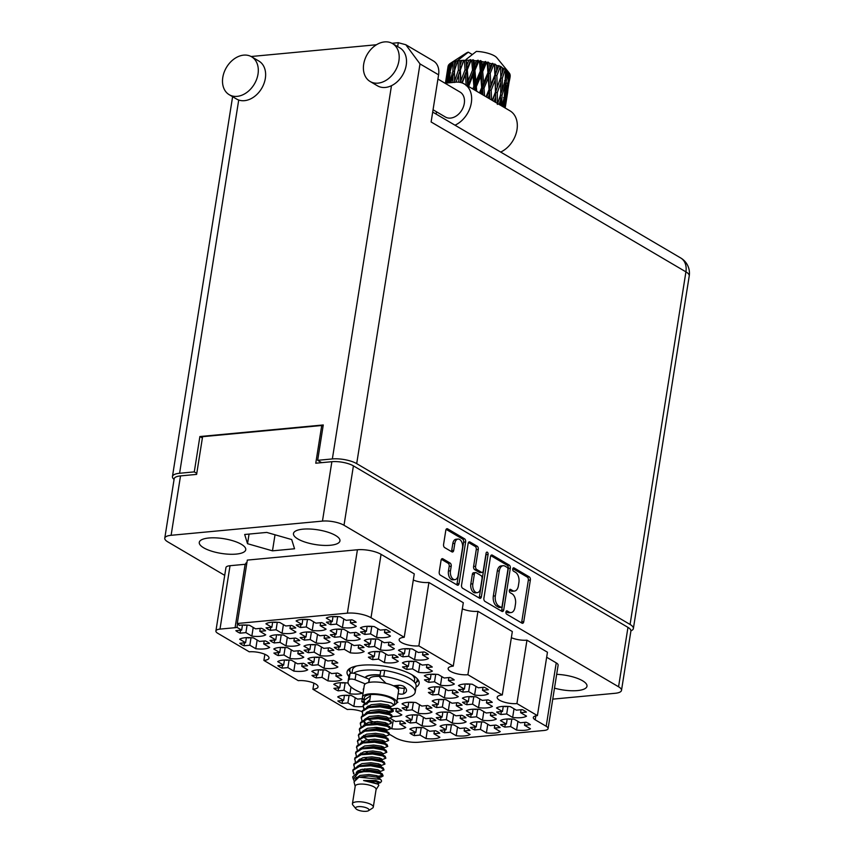 <?xml version="1.0" encoding="UTF-8"?>
<svg xmlns="http://www.w3.org/2000/svg" width="854" height="854" viewBox="0 0 854 854"><rect width="100%" height="100%" fill="white"/><g stroke="black" fill="none" stroke-linecap="round" stroke-linejoin="round"><path stroke-width="1.28" d="M219.99 629.11A10.067 3.192 -171 0 0 215.902 630.978L225.947 567.579A10.067 3.192 9 0 1 230.036 565.711L219.99 629.11L235.085 627.69A10.067 3.192 9 0 0 236.996 627.37L241.661 630.124L235.853 630.668A16.354 5.188 -171 0 0 240.091 633.166L245.909 632.622L251.845 636.113A16.354 5.188 -171 0 0 260.235 636.315A16.354 5.188 -171 0 0 265.733 634.81L259.797 631.319L265.605 630.775A16.354 5.188 -171 0 0 261.356 628.277L255.549 628.822L249.614 625.32A16.354 5.188 -171 0 0 239.152 625.406A10.067 3.192 9 0 0 237.284 623.495L347.375 613.161L357.42 549.762A17.112 5.434 9 0 1 381.055 554.331L414.275 573.877L404.23 637.276A12.586 3.992 -171 0 0 399.128 639.614A12.586 3.992 -171 0 0 405.629 644.29A12.586 3.992 -171 0 0 418.866 645.891L453.26 666.12L463.306 602.721L428.911 582.481L418.866 645.891M244.03 645.773L249.838 645.229L255.773 648.72A16.354 5.188 -171 0 0 264.174 648.923A16.354 5.188 -171 0 0 269.661 647.417L263.726 643.927L269.533 643.382A16.354 5.188 -171 0 0 265.284 640.884L259.477 641.429L253.542 637.927A16.354 5.188 -171 0 0 239.654 639.24L245.589 642.731L239.782 643.275A16.354 5.188 -171 0 0 244.03 645.773L244.49 642.838M338.526 649.883L344.333 649.339L350.279 652.83A16.354 5.188 -171 0 0 358.669 653.032A16.354 5.188 -171 0 0 364.167 651.527L358.221 648.037L364.028 647.492A16.354 5.188 -171 0 0 359.79 644.994L353.983 645.539L348.037 642.037A16.354 5.188 -171 0 0 334.149 643.35L340.095 646.841L334.288 647.385A16.354 5.188 -171 0 0 338.526 649.883L338.995 646.948M300.48 627.498L306.287 626.953L312.222 630.444A16.354 5.188 -171 0 0 320.624 630.647A16.354 5.188 -171 0 0 326.111 629.142L320.175 625.651L325.982 625.107A16.354 5.188 -171 0 0 321.734 622.609L315.927 623.153L309.991 619.662A16.354 5.188 -171 0 0 296.103 620.965L302.038 624.455L296.231 625A16.354 5.188 -171 0 0 300.48 627.498L300.939 624.562M282.076 668.159L287.883 667.614L293.829 671.105A16.354 5.188 -171 0 0 302.22 671.308A16.354 5.188 -171 0 0 307.718 669.803L301.772 666.312L307.579 665.768A16.354 5.188 -171 0 0 303.341 663.27L297.534 663.814L291.588 660.313A16.354 5.188 -171 0 0 277.699 661.615L283.645 665.117L277.838 665.661A16.354 5.188 -171 0 0 282.076 668.159L282.546 665.213M274.219 642.934L280.027 642.389L285.962 645.891A16.354 5.188 -171 0 0 294.363 646.094A16.354 5.188 -171 0 0 299.85 644.589L293.915 641.087L299.722 640.543A16.354 5.188 -171 0 0 295.473 638.045L289.666 638.589L283.731 635.098A16.354 5.188 -171 0 0 269.843 636.401L275.778 639.902L269.971 640.447A16.354 5.188 -171 0 0 274.219 642.934L274.678 639.998M312.265 665.319L318.083 664.775L324.018 668.276A16.354 5.188 -171 0 0 332.409 668.479A16.354 5.188 -171 0 0 337.906 666.974L331.96 663.473L337.778 662.928A16.354 5.188 -171 0 0 333.53 660.43L327.722 660.975L321.777 657.484A16.354 5.188 -171 0 0 307.888 658.786L313.834 662.277L308.027 662.821A16.354 5.188 -171 0 0 312.265 665.319L312.735 662.384M304.408 640.105L310.216 639.561L316.161 643.051A16.354 5.188 -171 0 0 324.552 643.254A16.354 5.188 -171 0 0 330.039 641.749L324.104 638.258L329.911 637.714A16.354 5.188 -171 0 0 325.673 635.216L319.855 635.76L313.92 632.27A16.354 5.188 -171 0 0 300.032 633.572L305.967 637.063L300.16 637.607A16.354 5.188 -171 0 0 304.408 640.105L304.867 637.169M406.771 669.429L412.578 668.885L418.513 672.386A16.354 5.188 -171 0 0 426.915 672.578A16.354 5.188 -171 0 0 432.402 671.073L426.466 667.582L432.273 667.038A16.354 5.188 -171 0 0 428.035 664.54L422.218 665.085L416.282 661.594A16.354 5.188 -171 0 0 402.394 662.896L408.329 666.387L402.522 666.931A16.354 5.188 -171 0 0 406.771 669.429L407.23 666.494M278.148 655.552L283.955 655.007L289.901 658.498A16.354 5.188 -171 0 0 298.292 658.701A16.354 5.188 -171 0 0 303.789 657.196L297.843 653.694L303.65 653.15A16.354 5.188 -171 0 0 299.412 650.663L293.605 651.207L287.659 647.706A16.354 5.188 -171 0 0 273.771 649.008L279.717 652.509L273.899 653.054A16.354 5.188 -171 0 0 278.148 655.552L278.617 652.605M316.204 677.927L322.011 677.382L327.947 680.884A16.354 5.188 -171 0 0 336.348 681.086A16.354 5.188 -171 0 0 341.835 679.581L335.9 676.08L341.707 675.535A16.354 5.188 -171 0 0 337.458 673.037L331.651 673.582L325.716 670.091A16.354 5.188 -171 0 0 311.827 671.393L317.763 674.895L311.956 675.439A16.354 5.188 -171 0 0 316.204 677.927L316.663 674.991M270.291 630.327L276.098 629.782L282.033 633.284A16.354 5.188 -171 0 0 290.435 633.476A16.354 5.188 -171 0 0 295.922 631.981L289.986 628.48L295.794 627.936A16.354 5.188 -171 0 0 291.545 625.438L285.738 625.982L279.802 622.491A16.354 5.188 -171 0 0 265.914 623.794L271.85 627.284L266.042 627.829A16.354 5.188 -171 0 0 270.291 630.327L270.75 627.391M308.337 652.712L314.144 652.168L320.09 655.659A16.354 5.188 -171 0 0 328.48 655.861A16.354 5.188 -171 0 0 333.978 654.356L328.032 650.865L333.839 650.321A16.354 5.188 -171 0 0 329.601 647.823L323.794 648.367L317.848 644.877A16.354 5.188 -171 0 0 303.96 646.179L309.906 649.67L304.099 650.214A16.354 5.188 -171 0 0 308.337 652.712L308.806 649.777M368.714 647.044L374.522 646.499L380.468 650.001A16.354 5.188 -171 0 0 388.858 650.204A16.354 5.188 -171 0 0 394.356 648.698L388.41 645.197L394.228 644.653A16.354 5.188 -171 0 0 389.979 642.155L384.172 642.699L378.226 639.208A16.354 5.188 -171 0 0 364.338 640.511L370.284 644.001L364.477 644.556A16.354 5.188 -171 0 0 368.714 647.044L369.184 644.108M372.654 659.662L378.461 659.107L384.396 662.608A16.354 5.188 -171 0 0 392.787 662.811A16.354 5.188 -171 0 0 398.284 661.306L392.349 657.804L398.156 657.26A16.354 5.188 -171 0 0 393.907 654.762L388.1 655.317L382.165 651.815A16.354 5.188 -171 0 0 368.277 653.118L374.212 656.619L368.405 657.164A16.354 5.188 -171 0 0 372.654 659.662L373.113 656.715M334.597 637.276L340.404 636.732L346.35 640.222A16.354 5.188 -171 0 0 354.741 640.425A16.354 5.188 -171 0 0 360.239 638.92L354.293 635.429L360.1 634.874A16.354 5.188 -171 0 0 355.862 632.387L350.044 632.931L344.109 629.43A16.354 5.188 -171 0 0 330.22 630.732L336.166 634.234L330.349 634.778A16.354 5.188 -171 0 0 334.597 637.276L335.067 634.33M402.842 656.822L408.65 656.278L414.585 659.768A16.354 5.188 -171 0 0 422.986 659.971A16.354 5.188 -171 0 0 428.473 658.466L422.538 654.975L428.345 654.431A16.354 5.188 -171 0 0 424.096 651.933L418.289 652.477L412.354 648.987A16.354 5.188 -171 0 0 398.466 650.289L404.401 653.78L398.594 654.324A16.354 5.188 -171 0 0 402.842 656.822L403.301 653.886M364.786 634.437L370.593 633.892L376.539 637.394A16.354 5.188 -171 0 0 384.93 637.586A16.354 5.188 -171 0 0 390.427 636.081L384.481 632.59L390.289 632.045A16.354 5.188 -171 0 0 386.051 629.547L380.243 630.092L374.298 626.601A16.354 5.188 -171 0 0 360.409 627.904L366.355 631.394L360.548 631.939A16.354 5.188 -171 0 0 364.786 634.437L365.256 631.501M330.669 624.669L336.476 624.114L342.411 627.615A16.354 5.188 -171 0 0 350.813 627.818A16.354 5.188 -171 0 0 356.299 626.313L350.364 622.812L356.171 622.267A16.354 5.188 -171 0 0 351.923 619.769L346.116 620.324L340.18 616.823A16.354 5.188 -171 0 0 326.292 618.125L332.227 621.627L326.42 622.171A16.354 5.188 -171 0 0 330.669 624.669L331.128 621.723M504.821 727.117L510.639 726.573L516.574 730.063A16.354 5.188 -171 0 0 524.964 730.266A16.354 5.188 -171 0 0 530.462 728.761L524.516 725.27L530.334 724.726A16.354 5.188 -171 0 0 526.085 722.228L520.278 722.772L514.332 719.271A16.354 5.188 -171 0 0 500.444 720.584L506.39 724.075L500.583 724.619A16.354 5.188 -171 0 0 504.821 727.117L505.29 724.181M500.892 714.51L506.7 713.965L512.646 717.456A16.354 5.188 -171 0 0 521.036 717.659A16.354 5.188 -171 0 0 526.534 716.154L520.588 712.663L526.395 712.108A16.354 5.188 -171 0 0 522.157 709.621L516.35 710.165L510.404 706.664A16.354 5.188 -171 0 0 496.516 707.966L502.462 711.467L496.654 712.012A16.354 5.188 -171 0 0 500.892 714.51L501.362 711.563M462.847 692.124L468.654 691.58L474.589 695.071A16.354 5.188 -171 0 0 482.99 695.273A16.354 5.188 -171 0 0 488.477 693.768L482.542 690.278L488.349 689.733A16.354 5.188 -171 0 0 484.101 687.235L478.293 687.78L472.358 684.278A16.354 5.188 -171 0 0 458.47 685.581L464.405 689.082L458.598 689.626A16.354 5.188 -171 0 0 462.847 692.124L463.306 689.189M470.703 717.339L476.511 716.794L482.457 720.285A16.354 5.188 -171 0 0 490.847 720.488A16.354 5.188 -171 0 0 496.345 718.983L490.399 715.492L496.206 714.947A16.354 5.188 -171 0 0 491.968 712.449L486.161 712.994L480.215 709.503A16.354 5.188 -171 0 0 466.327 710.806L472.273 714.296L466.455 714.841A16.354 5.188 -171 0 0 470.703 717.339L471.173 714.403M432.658 694.953L438.465 694.409L444.4 697.899A16.354 5.188 -171 0 0 452.791 698.102A16.354 5.188 -171 0 0 458.288 696.597L452.353 693.106L458.16 692.562A16.354 5.188 -171 0 0 453.912 690.064L448.104 690.608L442.169 687.118A16.354 5.188 -171 0 0 428.281 688.42L434.216 691.911L428.409 692.455A16.354 5.188 -171 0 0 432.658 694.953L433.117 692.018M466.775 704.731L472.582 704.187L478.518 707.678A16.354 5.188 -171 0 0 486.919 707.881A16.354 5.188 -171 0 0 492.406 706.375L486.47 702.885L492.278 702.34A16.354 5.188 -171 0 0 488.04 699.842L482.222 700.387L476.286 696.896A16.354 5.188 -171 0 0 462.398 698.198L468.334 701.689L462.526 702.234A16.354 5.188 -171 0 0 466.775 704.731L467.234 701.796M406.397 710.4L412.204 709.855L418.14 713.346A16.354 5.188 -171 0 0 426.541 713.549A16.354 5.188 -171 0 0 432.028 712.044L426.093 708.553L431.9 708.009A16.354 5.188 -171 0 0 427.651 705.511L421.844 706.055L415.909 702.554A16.354 5.188 -171 0 0 402.02 703.856L407.956 707.358L402.149 707.902A16.354 5.188 -171 0 0 406.397 710.4L406.856 707.454M444.443 732.785L450.25 732.241L456.196 735.732A16.354 5.188 -171 0 0 464.587 735.934A16.354 5.188 -171 0 0 470.084 734.429L464.138 730.928L469.946 730.384A16.354 5.188 -171 0 0 465.708 727.896L459.9 728.441L453.954 724.939A16.354 5.188 -171 0 0 440.066 726.242L446.012 729.743L440.205 730.287A16.354 5.188 -171 0 0 444.443 732.785L444.913 729.839M348.251 683.349L347.663 683.008A16.354 5.188 -171 0 0 333.775 684.31L339.721 687.801L333.903 688.345A16.354 5.188 -171 0 0 338.152 690.843L343.959 690.299L349.905 693.8A16.354 5.188 -171 0 0 358.296 693.992A16.354 5.188 -171 0 0 362.502 693.128M392.488 716.506A16.354 5.188 -171 0 0 396.352 716.378A16.354 5.188 -171 0 0 401.839 714.873L395.904 711.382L401.711 710.838A16.354 5.188 -171 0 0 397.462 708.34L392.189 708.831M428.719 682.346L434.526 681.802L440.472 685.292A16.354 5.188 -171 0 0 448.862 685.495A16.354 5.188 -171 0 0 454.36 683.99L448.414 680.499L454.232 679.955A16.354 5.188 -171 0 0 449.983 677.457L444.176 678.001L438.23 674.511A16.354 5.188 -171 0 0 424.342 675.813L430.288 679.304L424.481 679.848A16.354 5.188 -171 0 0 428.719 682.346L429.188 679.41M440.515 720.168L446.322 719.623L452.268 723.124A16.354 5.188 -171 0 0 460.658 723.327A16.354 5.188 -171 0 0 466.156 721.822L460.21 718.321L466.017 717.776A16.354 5.188 -171 0 0 461.779 715.278L455.961 715.823L450.026 712.332A16.354 5.188 -171 0 0 436.138 713.634L442.084 717.136L436.266 717.68A16.354 5.188 -171 0 0 440.515 720.168L440.984 717.232M396.64 702.895A16.354 5.188 -171 0 0 397.911 702.266L396.875 701.657M410.326 723.007L416.133 722.463L422.068 725.953A16.354 5.188 -171 0 0 430.469 726.156A16.354 5.188 -171 0 0 435.956 724.651L430.021 721.16L435.828 720.616A16.354 5.188 -171 0 0 431.59 718.118L425.772 718.662L419.837 715.161A16.354 5.188 -171 0 0 405.949 716.474L411.884 719.965L406.077 720.509A16.354 5.188 -171 0 0 410.326 723.007L410.785 720.071M362.779 698.615L357.538 699.106L351.592 695.615A16.354 5.188 -171 0 0 337.704 696.917L343.65 700.408L337.842 700.953A16.354 5.188 -171 0 0 342.08 703.45L347.888 702.906L353.834 706.407A16.354 5.188 -171 0 0 362.224 706.61A16.354 5.188 -171 0 0 362.993 706.525M474.632 729.946L480.439 729.401L486.385 732.892A16.354 5.188 -171 0 0 494.776 733.095A16.354 5.188 -171 0 0 500.273 731.59L494.327 728.099L500.145 727.555A16.354 5.188 -171 0 0 495.896 725.057L490.089 725.601L484.143 722.11A16.354 5.188 -171 0 0 470.255 723.413L476.201 726.903L470.394 727.448A16.354 5.188 -171 0 0 474.632 729.946L475.102 727.01M436.586 707.56L442.393 707.016L448.329 710.517A16.354 5.188 -171 0 0 456.73 710.709A16.354 5.188 -171 0 0 462.217 709.215L456.282 705.714L462.089 705.169A16.354 5.188 -171 0 0 457.84 702.671L452.033 703.216L446.098 699.725A16.354 5.188 -171 0 0 432.209 701.027L438.145 704.518L432.337 705.062A16.354 5.188 -171 0 0 436.586 707.56L437.045 704.625M390.652 728.067L391.879 728.793A16.354 5.188 -171 0 0 400.28 728.985A16.354 5.188 -171 0 0 405.767 727.48L399.832 723.989L405.639 723.445A16.354 5.188 -171 0 0 401.391 720.947L395.583 721.491L389.979 718.193M427.374 729.903L426.007 738.561A16.354 5.188 -171 0 0 434.398 738.763A16.354 5.188 -171 0 0 439.895 737.258L433.949 733.767L434.419 730.832M462.505 547.905A6.608 3.939 84.6 0 0 459.633 539.461A6.608 3.939 84.6 0 0 458.043 539.066A6.608 3.939 84.6 0 0 454.819 543.379L453.709 550.382A2.466 1.473 84.6 0 1 452.503 551.994A2.466 1.473 84.6 0 1 451.905 551.855L444.646 547.585A2.466 1.473 84.6 0 1 443.578 544.425L445.809 530.313A2.466 1.473 84.6 0 1 447.016 528.701A2.466 1.473 84.6 0 1 447.613 528.839L464.565 538.821A2.466 1.473 84.6 0 1 465.633 541.97L459.046 583.613A2.466 1.473 84.6 0 1 457.84 585.236A2.466 1.473 84.6 0 1 457.242 585.086L440.29 575.116A2.466 1.473 84.6 0 1 439.223 571.956L441.07 560.277A2.466 1.473 84.6 0 1 442.276 558.655A2.466 1.473 84.6 0 1 442.874 558.804L450.122 563.074A2.466 1.473 84.6 0 1 451.2 566.234L450.474 570.803A6.608 3.939 84.6 0 0 454.936 579.642A6.608 3.939 84.6 0 0 458.16 575.318L462.505 547.905M487.335 552.207A1.729 1.025 84.6 0 0 486.919 552.111A1.729 1.025 84.6 0 0 486.075 553.243L483.289 570.824A2.466 1.473 84.6 0 1 482.083 572.436A2.466 1.473 84.6 0 1 481.485 572.287L476.671 569.458A2.466 1.473 84.6 0 1 475.603 566.298L478.283 549.41A2.466 1.473 84.6 0 0 477.205 546.25L469.956 541.98A2.466 1.473 84.6 0 0 469.358 541.842A2.466 1.473 84.6 0 0 468.152 543.454L461.555 585.097A2.466 1.473 84.6 0 0 462.622 588.257L479.574 598.227A2.466 1.473 84.6 0 0 480.172 598.376A2.466 1.473 84.6 0 0 481.378 596.754L488.082 554.417A1.729 1.025 84.6 0 0 487.335 552.207M415.983 687.182A36.487 11.582 -171 0 0 419.133 683.403A36.487 11.582 -171 0 0 400.27 669.835A36.487 11.582 -171 0 0 361.872 665.213A36.487 11.582 -171 0 0 347.055 671.991A36.487 11.582 -171 0 0 348.88 676.549M554.492 688.143A23.528 7.462 -171 0 0 577.432 690.587A23.528 7.462 -171 0 0 586.986 686.221A23.528 7.462 -171 0 0 556.68 674.34M208.835 537.999A23.528 7.462 -171 0 0 199.281 542.365A23.528 7.462 -171 0 0 211.44 551.118A23.528 7.462 -171 0 0 236.195 554.097A23.528 7.462 -171 0 0 245.749 549.73A23.528 7.462 -171 0 0 233.59 540.988A23.528 7.462 -171 0 0 208.835 537.999M303.021 529.16A23.528 7.462 -171 0 0 293.466 533.526A23.528 7.462 -171 0 0 305.636 542.279A23.528 7.462 -171 0 0 330.391 545.258A23.528 7.462 -171 0 0 339.945 540.892A23.528 7.462 -171 0 0 327.787 532.149A23.528 7.462 -171 0 0 303.021 529.16M240.091 633.166L240.561 630.22M338.152 690.843L338.622 687.908M342.08 703.45L342.55 700.515M426.007 738.561L420.061 735.07L414.254 735.614L414.724 732.679M414.254 735.614A16.354 5.188 9 0 1 410.016 733.116L415.823 732.572L409.877 729.081A16.354 5.188 -171 0 1 423.765 727.779L429.711 731.27L435.519 730.725A16.354 5.188 9 0 1 439.757 733.223L433.949 733.767M357.42 549.762L247.318 560.096L237.284 623.495M490.495 556.594L483.898 598.238A2.466 1.473 84.6 0 0 484.965 601.397L501.917 611.368A2.466 1.473 84.6 0 0 502.515 611.517A2.466 1.473 84.6 0 0 503.721 609.895L510.318 568.252A2.466 1.473 84.6 0 0 509.24 565.102L492.288 555.121A2.466 1.473 84.6 0 0 491.69 554.983A2.466 1.473 84.6 0 0 490.495 556.594M552.751 699.138L615.158 693.288A15.596 4.953 -171 0 0 621.499 690.384A15.596 4.953 -171 0 0 618.563 686.776L344.013 525.263A15.596 4.953 -171 0 0 322.46 521.1L171.11 535.298A15.596 4.953 -171 0 0 164.769 538.201A15.596 4.953 -171 0 0 167.704 541.81L224.709 575.35M164.769 538.201L174.173 478.806A15.596 4.953 9 0 1 180.514 475.902L196.612 474.397L202.59 436.682L321.734 425.505L315.767 463.21L331.864 461.704A15.596 4.953 9 0 1 353.417 465.868L627.968 627.38A15.596 4.953 9 0 1 630.903 630.989L621.499 690.384M509.176 612.104L507.201 610.941A1.729 1.025 84.6 0 0 506.785 610.834A1.729 1.025 84.6 0 0 505.91 612.307A1.729 1.025 84.6 0 0 506.689 614.175L521.954 623.153A2.466 1.473 84.6 0 0 522.552 623.303A2.466 1.473 84.6 0 0 523.758 621.691L530.355 580.047A2.466 1.473 84.6 0 0 529.288 576.888L514.023 567.91A1.729 1.025 84.6 0 0 513.606 567.803A1.729 1.025 84.6 0 0 512.731 569.276A1.729 1.025 84.6 0 0 513.51 571.145L515.485 572.308A7.899 4.708 84.6 0 1 518.912 582.417L518.357 585.887A7.899 4.708 84.6 0 1 514.503 591.053A7.899 4.708 84.6 0 1 512.592 590.584L510.617 589.42A1.729 1.025 84.6 0 0 510.19 589.324A1.729 1.025 84.6 0 0 509.315 590.787A1.729 1.025 84.6 0 0 510.105 592.665L512.08 593.818A7.899 4.708 84.6 0 1 515.496 603.927L514.951 607.397A7.899 4.708 84.6 0 1 511.087 612.564A7.899 4.708 84.6 0 1 509.176 612.104L507.169 612.286A7.899 4.708 84.6 0 0 509.08 612.756L511.087 612.564M264.868 654.292L263.897 660.43L298.292 680.659A12.586 3.992 -171 0 1 311.529 682.261A12.586 3.992 -171 0 1 318.03 686.936A12.586 3.992 -171 0 1 312.916 689.274L347.311 709.503A12.586 3.992 -171 0 1 362.171 711.67M313.898 683.136L312.916 689.274M362.534 714.403L362.395 715.3M389.648 734.408L395.167 737.653A17.112 5.434 -171 0 0 418.812 742.222L543.998 730.48A10.067 3.192 -171 0 0 548.087 728.611A10.067 3.192 -171 0 0 546.197 726.274L535.212 719.826A10.067 3.192 9 0 1 533.323 717.488A10.067 3.192 9 0 1 537.412 715.62L516.926 703.568L526.961 640.169L547.457 652.221L537.412 715.62M467.896 674.724L502.291 694.964L512.336 631.554L477.941 611.325L467.896 674.724A12.586 3.992 -171 0 1 454.659 673.133A12.586 3.992 -171 0 1 448.147 668.458A12.586 3.992 -171 0 1 453.26 666.12M323.058 426.274L321.734 425.505M215.902 630.978A10.067 3.192 -171 0 0 217.791 633.305L249.261 651.815A12.586 3.992 -171 0 1 262.498 653.417A12.586 3.992 -171 0 1 268.999 658.092A12.586 3.992 -171 0 1 263.897 660.43M546.197 726.274L556.232 662.875L546.656 657.238M381.055 554.331L371.01 617.73L404.23 637.276M230.036 565.711L245.13 564.291A10.067 3.192 -171 0 0 246.699 564.056M246.923 562.637A16.354 5.188 -171 0 0 245.76 563.224L246.731 563.8M428.911 582.481A12.586 3.992 9 0 1 413.304 580.015M477.941 611.325A12.586 3.992 9 0 1 462.334 608.849M526.961 640.169A12.586 3.992 9 0 1 511.354 637.692M556.232 662.875A10.067 3.192 9 0 1 558.121 665.202L548.087 728.611M294.555 548.77L291.694 539.557L266.747 532.416L244.671 534.487L247.532 543.699L272.479 550.841L294.555 548.77M502.291 694.964A12.586 3.992 -171 0 0 497.177 697.291A12.586 3.992 -171 0 0 503.679 701.977A12.586 3.992 -171 0 0 516.926 703.568M371.01 617.73A17.112 5.434 -171 0 0 347.375 613.161M364.562 703.248L361.776 701.604L363.975 701.401M275.02 534.785L272.479 550.841M249.058 534.07L247.532 543.699M236.996 627.37L237.583 623.676M514.503 591.053L512.485 591.235A7.899 4.708 84.6 0 1 510.575 590.776L509.432 590.103M521.42 622.844A2.466 1.473 84.6 0 0 521.741 621.872L528.338 580.229A2.466 1.473 84.6 0 0 527.27 577.08L512.838 568.583M507.169 612.286L506.027 611.613M501.383 611.048A2.466 1.473 84.6 0 0 501.704 610.087L508.301 568.444A2.466 1.473 84.6 0 0 507.233 565.284L490.815 555.634M500.85 607.194A1.729 1.025 84.6 0 0 501.266 607.301A1.729 1.025 84.6 0 0 502.109 606.169L507.895 569.618A1.729 1.025 84.6 0 0 507.148 567.408L505.066 566.181A7.899 4.708 84.6 0 0 503.155 565.711A7.899 4.708 84.6 0 0 499.302 570.878L495.341 595.868A7.899 4.708 84.6 0 0 498.768 605.977L500.85 607.194L498.832 607.386A1.729 1.025 84.6 0 0 499.259 607.493L501.266 607.301M503.155 565.711L501.149 565.903A7.899 4.708 84.6 0 0 497.284 571.07L499.302 570.878M498.832 607.386L496.75 606.159A7.899 4.708 84.6 0 1 493.324 596.06L497.284 571.07M468.483 542.493L475.198 546.443L477.205 546.25M482.083 572.436L480.076 572.628A2.466 1.473 84.6 0 1 479.478 572.479L474.664 569.65A2.466 1.473 84.6 0 1 473.596 566.49L476.265 549.602A2.466 1.473 84.6 0 0 475.198 546.443M479.041 597.907A2.466 1.473 84.6 0 0 479.372 596.946L486.075 554.609A1.729 1.025 84.6 0 0 486.033 553.531M472.828 583.826A6.608 3.939 84.6 0 0 477.29 592.665A6.608 3.939 84.6 0 0 480.514 588.342L482.04 578.681A2.466 1.473 84.6 0 0 480.973 575.532L476.158 572.692A2.466 1.473 84.6 0 0 475.561 572.554A2.466 1.473 84.6 0 0 474.354 574.166L472.828 583.826L470.821 584.008A6.608 3.939 84.6 0 0 475.272 592.847L477.29 592.665M475.561 572.554L473.554 572.735A2.466 1.473 84.6 0 0 472.347 574.358L474.354 574.166M470.821 584.008L472.347 574.358M454.936 579.642L452.919 579.823A6.608 3.939 84.6 0 1 448.457 570.984L449.183 566.415A2.466 1.473 84.6 0 0 448.115 563.256L441.39 559.306M458.043 539.066L456.025 539.258A6.608 3.939 84.6 0 0 452.801 543.571L454.819 543.379M451.371 551.535A2.466 1.473 84.6 0 0 451.691 550.574L452.801 543.571M456.698 584.766A2.466 1.473 84.6 0 0 457.029 583.805L463.626 542.162A2.466 1.473 84.6 0 0 462.558 539.002L446.14 529.352M415.823 732.572L416.624 727.48M420.061 735.07L421.257 727.544M393.256 720.125L391.879 728.793M399.832 723.989L400.291 721.054M438.145 704.518L438.956 699.437M442.393 707.016L443.589 699.49M449.706 701.849L448.329 710.517M456.282 705.714L456.741 702.778M476.201 726.903L477.002 721.822M480.439 729.401L481.635 721.876M487.751 724.235L486.385 732.892M494.327 728.099L494.797 725.163M343.65 700.408L344.45 695.327M347.888 702.906L349.083 695.38M355.2 697.739L353.834 706.407M361.776 701.604L362.245 698.668M411.884 719.965L412.695 714.873M416.133 722.463L417.328 714.926M423.445 717.285L422.068 725.953M430.021 721.16L430.491 718.214M442.084 717.136L442.884 712.044M446.322 719.623L447.517 712.097M453.634 714.456L452.268 723.124M460.21 718.321L460.68 715.385M430.288 679.304L431.089 674.212M434.526 681.802L435.721 674.276M441.838 676.635L440.472 685.292M448.414 680.499L448.884 677.564M388.57 712.268L388.474 712.898M395.904 711.382L396.363 708.446M339.721 687.801L340.522 682.72M343.959 690.299L345.155 682.773M350.983 686.99L349.905 693.8M446.012 729.743L446.813 724.651M450.25 732.241L451.446 724.704M457.563 727.064L456.196 735.732M464.138 730.928L464.608 727.992M407.956 707.358L408.767 702.266M412.204 709.855L413.4 702.319M419.517 704.678L418.14 713.346M426.093 708.553L426.552 705.607M468.334 701.689L469.145 696.597M472.582 704.187L473.778 696.65M479.895 699.01L478.518 707.678M486.47 702.885L486.94 699.938M434.216 691.911L435.028 686.829M438.465 694.409L439.65 686.883M445.777 689.242L444.4 697.899M452.353 693.106L452.812 690.171M472.273 714.296L473.073 709.204M476.511 716.794L477.706 709.268M483.823 711.628L482.457 720.285M490.399 715.492L490.869 712.556M464.405 689.082L465.216 683.99M468.654 691.58L469.849 684.043M475.966 686.402L474.589 695.071M482.542 690.278L483.001 687.331M502.462 711.467L503.262 706.375M506.7 713.965L507.895 706.429M514.012 708.788L512.646 717.456M520.588 712.663L521.057 709.717M506.39 724.075L507.191 718.983M510.639 726.573L511.824 719.036M517.951 721.395L516.574 730.063M524.516 725.27L524.986 722.324M332.227 621.627L333.039 616.535M336.476 624.114L337.672 616.588M343.788 618.947L342.411 627.615M350.364 622.812L350.823 619.876M366.355 631.394L367.156 626.313M370.593 633.892L371.789 626.366M377.906 628.725L376.539 637.394M384.481 632.59L384.951 629.654M404.401 653.78L405.212 648.688M408.65 656.278L409.845 648.752M415.962 651.111L414.585 659.768M422.538 654.975L422.997 652.04M336.166 634.234L336.967 629.142M340.404 636.732L341.6 629.195M347.717 631.554L346.35 640.222M354.293 635.429L354.762 632.483M374.212 656.619L375.023 651.527M378.461 659.107L379.646 651.581M385.773 653.94L384.396 662.608M392.349 657.804L392.808 654.869M370.284 644.001L371.084 638.92M374.522 646.499L375.717 638.973M381.834 641.333L380.468 650.001M388.41 645.197L388.88 642.261M309.906 649.67L310.707 644.589M314.144 652.168L315.339 644.642M321.456 647.001L320.09 655.659M328.032 650.865L328.502 647.93M271.85 627.284L272.661 622.203M276.098 629.782L277.283 622.256M283.411 624.616L282.033 633.284M289.986 628.48L290.445 625.544M317.763 674.895L318.574 669.803M322.011 677.382L323.196 669.856M329.324 672.215L327.947 680.884M335.9 676.08L336.359 673.144M279.717 652.509L280.518 647.417M283.955 655.007L285.151 647.471M291.267 649.83L289.901 658.498M297.843 653.694L298.313 650.759M408.329 666.387L409.141 661.306M412.578 668.885L413.774 661.359M419.89 663.718L418.513 672.386M426.466 667.582L426.936 664.647M305.967 637.063L306.778 631.971M310.216 639.561L311.411 632.035M317.528 634.394L316.161 643.051M324.104 638.258L324.573 635.323M313.834 662.277L314.635 657.196M318.083 664.775L319.268 657.249M325.395 659.608L324.018 668.276M331.96 663.473L332.43 660.537M275.778 639.902L276.589 634.81M280.027 642.389L281.222 634.864M287.339 637.223L285.962 645.891M293.915 641.087L294.374 638.151M283.645 665.117L284.446 660.025M287.883 667.614L289.079 660.078M295.196 662.437L293.829 671.105M301.772 666.312L302.241 663.366M302.038 624.455L302.85 619.363M306.287 626.953L307.483 619.417M313.599 621.776L312.222 630.444M320.175 625.651L320.634 622.705M340.095 646.841L340.895 641.749M344.333 649.339L345.528 641.802M351.645 644.162L350.279 652.83M358.221 648.037L358.691 645.09M245.589 642.731L246.4 637.639M249.838 645.229L251.033 637.692M257.15 640.052L255.773 648.72M263.726 643.927L264.185 640.98M241.661 630.124L242.472 625.032M245.909 632.622L247.094 625.085M253.222 627.444L251.845 636.113M259.797 631.319L260.256 628.373M337.362 616.567L335.024 616.812A1.761 1.302 120.5 0 1 334.384 616.673L334.085 616.492M398.903 60.869A22.023 16.247 -59.5 0 0 392.456 43.543A22.023 16.247 -59.5 0 0 363.687 64.178A22.023 16.247 -59.5 0 0 370.134 81.504A22.023 16.247 -59.5 0 0 398.903 60.869M370.134 81.504L377.447 85.806A22.023 16.247 -59.5 0 0 391.474 85.688A22.023 16.247 -59.5 0 0 406.226 65.171A22.023 16.247 -59.5 0 0 399.779 47.845L392.456 43.543M258.015 74.095A22.023 16.247 -59.5 0 0 251.567 56.77A22.023 16.247 -59.5 0 0 222.798 77.394A22.023 16.247 -59.5 0 0 229.246 94.719A22.023 16.247 -59.5 0 0 258.015 74.095M229.246 94.719L236.558 99.021A22.023 16.247 -59.5 0 0 238.714 100.025A22.023 16.247 -59.5 0 0 265.338 78.397A22.023 16.247 -59.5 0 0 258.89 61.072L251.567 56.77M437.921 79.048L460.05 92.061A14.465 10.675 120.5 0 1 464.288 103.451A14.465 10.675 120.5 0 1 445.382 117.009L433.053 109.76M251.119 56.513L376.443 44.75M392.007 43.287L398.284 42.7L405.799 44.728L419.997 63.901L356.694 463.637A17.614 5.594 -171 0 0 332.355 458.94L317.667 460.317L321.659 462.665M317.667 460.317L323.26 424.961L199.889 436.533L194.285 471.888L179.596 473.265A17.614 5.594 -171 0 0 172.444 476.543A17.614 5.594 -171 0 0 174.077 479.457M405.799 44.728L433.426 60.976A17.614 13.002 120.5 0 1 438.593 74.832L431.121 121.973L685.922 271.86L630.071 624.466L356.694 463.637M194.285 471.888L196.783 473.362M630.925 630.818A17.614 5.594 -171 0 0 633.38 628.544A17.614 5.594 -171 0 0 630.071 624.466M199.889 436.533L202.377 438.006M444.987 83.201L455.758 82.187A23.901 17.646 120.5 0 1 464.33 83.98L509.998 110.839A23.901 17.646 120.5 0 1 516.649 131.463A23.901 17.646 120.5 0 1 500.679 152.065M464.33 83.98A23.901 17.646 120.5 0 1 470.981 104.604A23.901 17.646 120.5 0 1 455.011 125.207M436.138 114.094L436.501 111.789M443.279 699.469L440.942 699.704A1.761 1.302 120.5 0 1 440.301 699.575L440.002 699.394M481.368 721.854L478.987 722.089A1.761 1.302 120.5 0 1 478.357 721.961L478.048 721.779M348.784 695.359L346.436 695.594A1.761 1.302 120.5 0 1 345.806 695.466L345.496 695.284M417.019 714.915L414.681 715.15A1.761 1.302 120.5 0 1 414.051 715.022L413.742 714.841M447.208 712.076L444.87 712.321A1.761 1.302 120.5 0 1 444.24 712.183L443.931 712.001M435.444 674.265L433.074 674.489A1.761 1.302 120.5 0 1 432.444 674.361L432.135 674.18M344.888 682.752L342.507 682.986A1.761 1.302 120.5 0 1 341.878 682.858L341.568 682.677M451.179 724.694L448.798 724.929A1.761 1.302 120.5 0 1 448.169 724.79L447.859 724.619M413.09 702.298L410.753 702.543A1.761 1.302 120.5 0 1 410.112 702.404L409.813 702.234M473.468 696.64L471.13 696.875A1.761 1.302 120.5 0 1 470.501 696.747L470.191 696.565M439.351 686.862L437.002 687.096A1.761 1.302 120.5 0 1 436.373 686.968L436.074 686.787M477.397 709.247L475.059 709.482A1.761 1.302 120.5 0 1 474.429 709.354L474.119 709.172M469.583 684.033L467.191 684.267A1.761 1.302 120.5 0 1 466.562 684.139L466.263 683.958M507.628 706.418L505.248 706.653A1.761 1.302 120.5 0 1 504.618 706.514L504.308 706.343M511.525 719.025L509.176 719.26A1.761 1.302 120.5 0 1 508.546 719.132L508.237 718.951M420.979 727.533L418.609 727.757A1.761 1.302 120.5 0 1 417.98 727.629L417.67 727.448M371.522 626.345L369.141 626.58A1.761 1.302 120.5 0 1 368.512 626.452L368.202 626.27M409.578 648.73L407.187 648.965A1.761 1.302 120.5 0 1 406.557 648.837L406.258 648.656M341.29 629.174L338.953 629.419A1.761 1.302 120.5 0 1 338.323 629.281L338.013 629.11M379.389 651.57L376.998 651.805A1.761 1.302 120.5 0 1 376.368 651.666L376.07 651.485M375.418 638.952L373.07 639.187A1.761 1.302 120.5 0 1 372.44 639.059L372.13 638.877M315.03 644.621L312.692 644.855A1.761 1.302 120.5 0 1 312.062 644.727L311.753 644.546M276.984 622.235L274.636 622.47A1.761 1.302 120.5 0 1 274.006 622.342L273.707 622.16M322.897 669.835L320.549 670.08A1.761 1.302 120.5 0 1 319.919 669.942L319.62 669.76M284.873 647.471L282.503 647.695A1.761 1.302 120.5 0 1 281.873 647.556L281.564 647.385M413.507 661.338L411.126 661.572A1.761 1.302 120.5 0 1 410.496 661.444L410.187 661.263M311.102 632.013L308.764 632.248A1.761 1.302 120.5 0 1 308.134 632.12L307.824 631.939M319.001 657.228L316.62 657.463A1.761 1.302 120.5 0 1 315.991 657.334L315.681 657.153M280.913 634.842L278.575 635.088A1.761 1.302 120.5 0 1 277.934 634.949L277.635 634.768M288.78 660.057L286.432 660.302A1.761 1.302 120.5 0 1 285.802 660.163L285.492 659.993M307.173 619.406L304.835 619.641A1.761 1.302 120.5 0 1 304.195 619.513L303.896 619.331M345.262 641.792L342.881 642.027A1.761 1.302 120.5 0 1 342.251 641.898L341.942 641.717M250.724 637.682L248.386 637.917A1.761 1.302 120.5 0 1 247.745 637.789L247.446 637.607M246.838 625.075L244.447 625.309A1.761 1.302 120.5 0 1 243.817 625.171L243.518 625M358.349 806.646A6.789 2.156 9 0 1 366.451 807.852A6.789 2.156 9 0 1 368.512 810.692A6.789 2.156 9 0 1 366.249 811.3A6.789 2.156 9 0 1 355.862 808.685A6.789 2.156 9 0 1 358.349 806.646M355.862 808.685L352.841 804.991A10.568 3.352 9 0 1 352.424 803.785A10.568 3.352 9 0 1 356.716 801.821A10.568 3.352 9 0 1 367.828 803.166A10.568 3.352 9 0 1 373.294 807.094A10.568 3.352 9 0 1 372.515 808.108L368.512 810.692M352.424 803.785L355.221 786.107A10.568 3.352 9 0 1 359.513 784.143A10.568 3.352 9 0 1 370.636 785.488A10.568 3.352 9 0 1 376.102 789.416L373.294 807.094M364.017 699.992A17.358 5.508 9 0 1 362.438 697.131A17.358 5.508 9 0 1 369.483 693.907A17.358 5.508 9 0 1 387.759 696.106A17.358 5.508 9 0 1 396.736 702.564A17.358 5.508 9 0 1 394.345 704.796M362.438 697.131L364.295 685.346A17.358 5.508 9 0 1 371.351 682.122A17.358 5.508 9 0 1 389.627 684.332A17.358 5.508 9 0 1 398.594 690.779L396.736 702.564M368.96 682.463L369.515 678.93A13.216 4.195 9 0 1 374.885 676.475A13.216 4.195 9 0 1 379.838 676.464M365.587 677.756A17.358 5.508 9 0 1 372.472 675.055A17.358 5.508 9 0 1 380.051 675.13M398.551 685.303A17.358 5.508 9 0 1 395.914 686.392M377.863 783.545L380.617 782.574L375.92 780.545L363.59 780.545L378.215 784.185L378.813 785.381L376.059 789.651M355.179 786.342L354.004 781.858L358.915 777.172L380.745 779.382L381.61 781.036L380.617 782.574M353.225 778.912L352.681 776.873L358.445 771.696A15.351 4.868 9 0 1 363.825 771.664L358.541 772.817L353.225 778.912L353.983 780.556M362.843 714.905L362.288 711.446L368.597 707.624L380.126 706.866L390.267 708.777L393.214 711.35L386.403 712.161M362.096 712.14L362.406 710.709L367.807 707.112L380.233 706.13L390.385 708.041L392.584 709.108L393.352 711.051M393.288 710.667L387.492 711.499L387.129 710.838M363.772 709.012L363.228 705.553L369.526 701.732L381.055 700.974L391.196 702.885L394.281 705.158L389.99 706.941M390.63 706.375L388.314 706.343M364.701 703.13L363.964 700.355L364.423 697.451A15.351 4.868 9 0 1 370.657 694.601A15.351 4.868 9 0 1 386.809 696.544A15.351 4.868 9 0 1 394.74 702.255L394.281 705.158M363.964 700.355L370.455 695.839L369.643 700.995L368.747 701.219L369.643 700.963M363.825 771.664L369.857 771.685L379.998 773.585L382.944 776.169L376.134 776.98M358.445 771.696L369.974 770.948L380.115 772.849L382.325 773.916L383.083 775.859M383.019 775.485L377.233 776.307M353.599 773.959L352.958 770.372L359.256 766.54L370.785 765.792L380.927 767.693L384.012 769.966L379.731 771.76M352.766 771.066L353.076 769.635L358.477 766.038L370.903 765.056L381.044 766.956L383.254 768.024L384.012 769.966M354.442 767.938L353.898 764.479L360.196 760.647L371.725 759.9L381.866 761.8L384.951 764.074L380.158 765.974M381.3 765.291L378.002 765.195M353.695 765.173L354.004 763.743L359.406 760.145L371.842 759.163L381.984 761.063L384.193 762.131L384.951 764.074M380.521 764.565L379.101 764.522M355.371 762.046L354.826 758.587L361.125 754.755L372.654 754.007L382.795 755.918L385.88 758.181L381.087 760.081M382.229 759.398L378.93 759.302M354.623 759.281L354.944 757.85L360.345 754.253L372.771 753.271L382.912 755.182L385.122 756.238L385.88 758.181M381.46 758.672L380.03 758.63M356.31 756.153L355.755 752.694L362.064 748.862L373.593 748.115L383.734 750.025L386.819 752.289L382.528 754.082M355.563 753.388L355.872 751.958L361.274 748.36L373.71 747.378L383.852 749.289L386.061 750.346L386.819 752.289M357.239 750.26L356.694 746.802L362.993 742.98L374.522 742.222L384.663 744.133L387.748 746.407L382.955 748.296M384.097 747.613L380.799 747.517M356.492 747.496L356.812 746.065L362.213 742.468L374.639 741.486L384.78 743.396L386.99 744.453L387.748 746.407M383.318 746.887L381.898 746.844M358.168 744.368L357.623 740.909L363.921 737.087L375.45 736.329L385.602 738.24L388.687 740.514L383.884 742.404M385.026 741.72L381.738 741.624M357.431 741.603L357.741 740.172L363.142 736.575L375.568 735.593L385.709 737.504L387.919 738.561L388.687 740.514M384.257 741.005L382.827 740.952M359.107 738.475L358.563 735.016L364.861 731.195L376.39 730.437L386.531 732.348L389.616 734.621L385.325 736.404M358.36 735.71L358.68 734.28L364.082 730.682L376.507 729.7L386.648 731.611L388.858 732.668L389.616 734.621M360.036 732.583L359.491 729.124L365.79 725.302L377.319 724.544L387.46 726.455L390.545 728.729L385.752 730.618M386.894 729.935L383.595 729.839M359.299 729.818L359.609 728.387L365.01 724.79L377.436 723.808L387.577 725.719L389.787 726.775L390.545 728.729M386.125 729.22L374.927 727.373M360.975 726.69L360.431 723.231L366.729 719.41L378.258 718.652L388.399 720.562L391.484 722.836L390.267 723.733L387.193 724.619L387.833 724.139L385.378 722.655L377.436 721.502L368.416 722.409L363.719 725.217M387.833 724.043L385.517 724.021M360.228 723.925L360.537 722.495L365.939 718.897L378.375 717.915L388.517 719.826L390.726 720.883L391.484 722.836M387.054 723.327L385.634 723.285M361.904 720.797L361.359 717.339L367.658 713.517L379.187 712.759L389.328 714.67L392.413 716.944L388.122 718.726M361.157 718.033L361.477 716.602L366.878 713.005L379.304 712.022L389.445 713.933L391.655 714.99L392.413 716.944M353.994 773.607L352.841 770.692M359.619 771.343L358.317 770.575M363.313 742.158L361.253 740.717M367.081 724.203L365.79 723.434M364.199 708.703L363.11 705.884M363.025 706.247L363.345 704.817L368.747 701.219M460.114 65.117L459.932 60.591A31.459 9.981 9 0 1 460.85 60.495A31.459 9.981 9 0 1 461.79 60.41L460.114 65.117L460.562 82.486M456.057 82.165L458.555 74.96L458.897 82.208M448.072 66.313A31.459 9.981 9 0 1 448.115 66.11L445.436 83.158L448.072 66.313M448.393 65.363A31.459 9.981 9 0 1 448.82 64.691L447.848 69.644L448.393 65.363M449.407 64.242L448.82 64.691M446.439 83.062L449.46 64.018A31.459 9.981 9 0 1 449.652 63.847L448.98 72.803L446.61 83.051M450.528 63.228A31.459 9.981 9 0 1 451.499 62.705L450.261 67.583L450.528 63.228L451.318 62.737L449.652 63.847M452.695 62.182A31.459 9.981 9 0 1 453.047 62.054L452.898 71.17L449.642 82.518L450.015 72.227L452.695 62.182L453.485 61.552L451.499 62.705M454.456 61.605A31.459 9.981 9 0 1 455.908 61.242L454.435 66.036L454.776 61.072L453.047 62.054M457.957 60.453L455.908 61.242M457.968 60.282L468.302 52.169A16.354 5.188 9 0 0 466.433 52.991L450.709 63.111M457.605 60.912A31.459 9.981 9 0 1 458.075 60.837L458.363 70.145L454.606 81.279L454.445 70.775L457.605 60.912M459.932 60.591L458.075 60.837M463.861 60.292A31.459 9.981 9 0 1 464.427 60.271L465.046 69.782L460.914 80.682L460.338 69.953L463.861 60.292L461.79 60.41M508.482 72.024L496.879 57.805A16.354 5.188 9 0 0 476.351 51.411L466.017 59.534L465.676 60.591L464.427 60.271M466.626 60.239A31.459 9.981 9 0 1 468.75 60.26L466.946 64.861L466.017 59.534M471.077 60.356A31.459 9.981 9 0 1 471.707 60.399L472.508 70.124L468.163 80.778L467.309 69.814L471.077 60.356L470.735 59.577L468.75 60.26M474.098 60.581A31.459 9.981 9 0 1 476.372 60.805L474.504 65.31L474.098 60.581L473.063 59.716L471.707 60.399M478.806 61.114A31.459 9.981 9 0 1 479.457 61.21L480.3 71.128L475.902 81.557L474.931 70.37L478.806 61.114L478.112 60.218L476.372 60.805M481.891 61.595A31.459 9.981 9 0 1 484.165 62.011L482.296 66.42L481.891 61.595L480.524 60.559L479.457 61.21M486.556 62.502A31.459 9.981 9 0 1 487.175 62.652L487.922 72.739L483.631 82.977L482.723 71.565L486.556 62.502L485.574 61.488L484.165 62.011M489.513 63.217A31.459 9.981 9 0 1 491.637 63.783L489.854 68.117L489.513 63.217L487.901 62.011L487.175 62.652M493.836 64.445A31.459 9.981 9 0 1 494.402 64.626L494.904 74.864L490.89 84.941L490.196 73.359L493.836 64.445L492.641 63.292L491.637 63.783M496.484 65.342A31.459 9.981 9 0 1 498.33 66.036L496.686 70.306L496.484 65.342L494.744 63.965L494.402 64.626M500.188 66.815A31.459 9.981 9 0 1 500.657 67.028L500.796 77.362L497.199 87.321L496.879 75.611L500.188 66.815L498.864 65.523L498.33 66.036M502.355 67.84A31.459 9.981 9 0 1 503.817 68.608L502.365 72.846L502.355 67.84L500.625 66.313L500.657 67.028M505.226 69.462A31.459 9.981 9 0 1 505.568 69.686L505.226 80.073L502.163 89.98L502.344 78.184L505.226 69.462L503.817 68.608M506.774 70.551A31.459 9.981 9 0 1 507.746 71.352L506.55 75.568L506.774 70.551L505.568 69.686M508.621 72.216A31.459 9.981 9 0 1 508.824 72.451L507.927 82.827L505.493 92.734L506.273 80.927L508.621 72.216L507.746 71.352M508.077 71.533L508.824 72.451L508.077 71.533M509.464 73.305A31.459 9.981 9 0 1 509.891 74.095L508.963 78.322L509.464 73.305L508.824 72.473M510.169 74.917A31.459 9.981 9 0 1 510.201 75.131L506.956 95.424L509.817 74.426M509.368 81.098L510.126 75.728M505.162 107.999L507.863 90.471M504.906 107.839L505.387 105.298L505.034 107.924M505.258 103.942L505.387 105.298M504.212 107.433L505.066 98.103L507.404 88.165L504.468 107.593M502.867 106.643L503.924 102.608L503.572 107.06M503.668 99.608L503.924 102.608M505.066 98.103L503.529 97.634M507.191 85.934L507.404 88.165M506.486 96.502L506.956 95.424M508.386 83.671L506.956 83.148M501.608 105.907L502.024 95.338L504.992 85.421L504.308 97.249L501.864 106.056M499.12 104.444L500.604 99.854L500.455 105.234M502.024 95.338L500.337 94.986L500.604 99.854M504.725 81.76L504.992 85.421M504.436 95.328L505.493 92.734M506.273 80.927L504.639 80.511M508.173 80.18L508.963 78.322M500.711 94.484L497.37 104.412L497.284 92.659L500.807 82.689L500.711 94.484M494.05 101.455L495.63 97.196L495.726 102.448M497.284 92.659L495.566 92.435L495.598 95.915M491.605 100.025L491.157 90.225L495.128 80.148L495.63 97.196M502.344 78.184L500.636 77.895L500.807 82.689M500.722 93.897L502.163 89.98M505.28 78.835L506.55 75.568M495.501 91.869L492.256 100.409M488.061 97.932L489.321 94.815L489.534 98.808M491.157 90.225L489.502 90.15L489.886 99.011M484.581 95.894L484.026 88.186L488.285 77.96L489.321 94.815M496.879 75.611L495.171 75.451L495.566 92.435L497.199 87.321M494.904 74.864L495.128 80.148M500.796 77.362L502.365 72.846M489.022 89.542L486.065 96.758M481.539 94.1L482.072 92.851L482.2 94.484M484.026 88.186L482.542 88.261L482.99 94.954M476.724 91.271L476.34 86.681L480.738 76.262L481.667 87.652L482.542 88.261L482.072 92.851M490.196 73.359L488.616 73.348L489.502 90.15L490.89 84.941M487.922 72.739L488.616 73.348L488.285 77.96M494.744 63.965L495.171 75.451L496.686 70.306M481.667 87.652L479.457 92.872M476.34 86.681L475.112 86.905L475.39 90.481M468.622 86.5L472.935 75.152L473.895 86.339L475.112 86.905L474.578 90.012M482.723 71.565L481.357 71.715L482.542 88.261L483.631 82.977M480.3 71.128L481.357 71.715L480.738 76.262M487.901 62.011L488.616 73.348L489.854 68.117M473.895 86.339L472.796 88.955M468.568 85.795L467.693 86.158L468.163 80.778M474.931 70.37L473.874 70.658L475.112 86.905L475.902 81.557M472.508 70.124L473.874 70.658L472.935 75.152M480.524 60.559L481.357 71.715L482.296 66.42M462.206 82.977L465.387 74.714L466.209 85.656M467.309 69.814L466.626 70.231L467.693 86.158L473.874 70.658L474.504 65.31M465.046 69.782L466.626 70.231L465.387 74.714M473.063 59.716L473.874 70.658L478.112 60.218M460.338 69.953L458.555 74.96M460.861 82.56L460.914 80.682M466.006 59.695L466.626 70.231L466.946 64.861M450.859 82.657L452.876 75.889L452.908 82.464M452.898 71.17L454.616 71.362L452.876 75.889M454.627 82.294L454.606 81.279M458.363 70.145L460.071 70.476L457.936 76.732M459.794 61.125L460.071 70.476L463.466 60.783M447.347 82.977L448.702 77.426L448.425 82.881M449.919 74.533L448.702 77.426M472.315 54.528L468.302 52.169M454.616 71.362L454.435 66.036M445.607 83.148L446.29 79.497L445.873 83.116M446.92 78.077L446.29 79.497M448.98 72.803L450.602 72.846M450.464 70.508L450.261 67.583M446.866 74.938L448.297 74.821M447.976 70.989L447.848 69.644M372.493 782.317L378.215 784.185M356.662 777.951L356.182 777.279M359.15 771.546L369.739 770.116L377.681 771.269L382.325 773.916M364.583 770.297L362.427 769.208M359.406 760.145L371.607 758.331L379.55 759.484L384.193 762.131M366.451 758.512L364.295 757.423M361.274 748.36L373.476 746.545L381.418 747.698L386.061 750.346M362.171 742.478L361.776 741.923M363.142 736.575L375.333 734.76L383.286 735.913L387.919 738.561M365.01 724.79L377.201 722.975L385.143 724.128L389.787 726.775M372.045 723.167L369.889 722.068M366.878 713.005L379.069 711.19L387.011 712.343L389.435 713.923M367.775 707.123L367.38 706.568M366.804 704.198L368.127 702.105M363.59 780.545L376.048 781.581L378.493 783.065L378.258 784.538M356.246 772.368L360.943 769.55L369.974 768.643L377.916 769.796L380.361 771.279L380.126 772.753M368.074 770.084L364.818 768.824M358.114 760.572L362.811 757.765L371.842 756.857L379.784 758.01L382.229 759.494L381.994 760.967M361.594 753.901L360.783 753.089M359.982 748.787L364.679 745.98L373.7 745.072L381.653 746.225L384.097 747.709L383.457 748.189M363.462 742.115L362.651 741.304M361.85 737.002L366.547 734.194L375.568 733.287L383.51 734.44L385.965 735.924L385.73 737.397M375.536 722.954L368.682 719.687M365.587 713.432L370.284 710.624L379.304 709.717L387.246 710.87L389.691 712.353L388.559 712.941M369.056 706.76L368.245 705.948M367.455 701.646L369.846 699.693M358.434 777.3L368.811 776.008L376.753 777.161L379.197 778.56M357.506 771.941L357.111 771.386M358.477 766.038L370.668 764.223L378.621 765.376L383.254 768.024M359.374 760.156L358.979 759.601M360.345 754.253L372.536 752.438L380.478 753.591L385.122 756.238M367.38 752.62L365.224 751.531M362.213 742.468L374.404 740.653L382.346 741.806L386.99 744.453M369.248 740.845L363.601 737.162M364.082 730.682L376.272 728.868L384.215 730.021L388.858 732.668M364.968 724.8L363.996 721.876L365.331 719.783M365.939 718.897L378.141 717.082L386.083 718.235L390.726 720.883M366.836 713.015L366.451 712.46M367.807 707.112L380.009 705.297L387.951 706.45L392.584 709.108M354.954 779.051L360.014 775.443L369.035 774.535L376.988 775.688L379.432 777.172L378.29 777.759M358.797 771.578L357.986 770.767M357.185 766.465L361.882 763.657L370.903 762.75L378.845 763.903L381.3 765.387L380.66 765.867M360.666 759.793L359.854 758.982M359.054 754.68L363.751 751.872L372.771 750.965L380.713 752.118L383.158 753.602L382.934 755.075M360.922 742.895L365.619 740.087L374.639 739.18L382.581 740.333L385.026 741.816L384.396 742.297M364.391 736.223L363.58 735.411M362.79 731.109L367.476 728.302L376.507 727.394L384.449 728.547L386.894 730.031L386.264 730.512M366.302 724.47L364.22 721.16M364.647 719.324L369.344 716.517L378.375 715.609L386.318 716.762L388.762 718.246L388.527 719.719M368.127 712.652L367.316 711.841M366.515 707.539L371.212 704.731L380.233 703.824L388.186 704.977L390.63 706.461L390.395 707.934M470.735 59.577L461.897 82.859M485.574 61.488L473.991 89.659M492.641 63.292L480.418 93.438M498.864 65.523L486.727 97.153M501.052 76.646L492.577 100.601M398.156 693.565A3.779 1.196 -171 0 0 402.362 694.121A3.779 1.196 -171 0 0 403.44 693.875A25.161 7.985 -171 0 0 406.493 690.822A25.161 7.985 -171 0 0 404.027 686.541A3.779 1.196 -171 0 0 398.476 685.303L393.438 685.783M395.135 686.082L398.754 687.545A3.779 1.196 -171 0 0 403.301 688.228A3.779 1.196 -171 0 0 404.369 687.982A25.161 7.985 -171 0 0 405.159 687.587M363.035 693.32A33.968 10.782 9 0 1 348.08 681.567L349.019 675.685A33.968 10.782 9 0 1 350.023 673.667A3.779 1.196 9 0 1 355.99 673.87L369.451 679.346M386.019 683.339L380.009 677.425A3.779 1.196 9 0 1 379.763 676.891A3.779 1.196 9 0 1 383.724 676.304A33.968 10.782 9 0 1 415.183 692.199A33.968 10.782 9 0 1 401.391 698.508A33.968 10.782 9 0 1 397.334 698.753M348.08 681.567A33.968 10.782 9 0 1 349.094 679.56A3.779 1.196 9 0 1 355.061 679.763L365.277 683.894M379.763 676.891L380.703 670.998A3.779 1.196 9 0 1 384.663 670.411A33.968 10.782 9 0 1 416.122 686.306L415.183 692.199M363.772 688.687A3.779 1.196 -171 0 0 363.26 689.167A3.779 1.196 -171 0 0 363.601 689.776M353.524 673.251A31.459 9.981 9 0 1 364.274 670.23A31.459 9.981 9 0 1 380.916 670.678M411.863 674.713A31.459 9.981 9 0 1 414.606 679.784L414.275 681.898M365.138 677.574A17.87 5.668 9 0 1 372.173 674.884A17.87 5.668 9 0 1 380.073 674.959M351.965 673.155L352.467 669.942A31.459 9.981 9 0 1 356.652 665.971M399.224 685.271A17.87 5.668 9 0 1 396.299 686.552M417.115 678.631A34.096 10.814 9 0 1 415.236 683.093L416.047 682.602A35.356 11.219 9 0 0 418.343 680.2M350.439 668.074A34.096 10.814 9 0 0 351.09 673.23L350.236 672.183A35.356 11.219 9 0 1 348.795 669.184M618.563 686.776L627.968 627.38M353.417 465.868L344.013 525.263M322.46 521.1L331.864 461.704M180.514 475.902L171.11 535.298M535.842 715.855L535.212 719.826M235.085 627.69L245.13 564.291M509.806 589.495L510.617 589.42M510.575 590.776L512.592 590.584M513.211 567.985L514.023 567.91M527.27 577.08L529.288 576.888M528.338 580.229L530.355 580.047M521.741 621.872L523.758 621.691M506.401 611.016L507.201 610.941M491.135 555.239L492.288 555.121M507.233 565.284L509.24 565.102M508.301 568.444L510.318 568.252M501.704 610.087L503.721 609.895M493.324 596.06L495.341 595.868M496.75 606.159L498.768 605.977M468.793 542.098L469.956 541.98M476.265 549.602L478.283 549.41M473.596 566.49L475.603 566.298M474.664 569.65L476.671 569.458M479.478 572.479L481.485 572.287M486.075 554.609L488.082 554.417M479.372 596.946L481.378 596.754M441.71 558.911L442.874 558.804M448.115 563.256L450.122 563.074M449.183 566.415L451.2 566.234M448.457 570.984L450.474 570.803M451.691 550.574L453.709 550.382M446.461 528.957L447.613 528.839M462.558 539.002L464.565 538.821M463.626 542.162L465.633 541.97M457.029 583.805L459.046 583.613M334.48 616.492L335.024 616.812M332.355 458.94L391.474 85.688M397.665 46.607L398.284 42.7M238.714 100.025L179.596 473.265M438.593 74.832L419.997 63.901M680.766 258.004A17.614 13.002 120.5 0 1 685.922 271.86A17.614 5.594 -171 0 1 689.231 275.938A17.614 17.614 0 0 0 680.766 258.004L432.69 112.077M440.397 699.394L440.942 699.704M478.453 721.779L478.987 722.089M345.902 695.284L346.436 695.594M414.137 714.83L414.681 715.15M444.326 712.001L444.87 712.321M432.54 674.169L433.074 674.489M341.963 682.677L342.507 682.986M448.265 724.608L448.798 724.929M410.208 702.223L410.753 702.543M470.586 696.554L471.13 696.875M436.469 686.787L437.002 687.096M474.514 709.162L475.059 709.482M466.658 683.947L467.191 684.267M504.714 706.333L505.248 706.653M508.642 718.94L509.176 719.26M418.076 727.437L418.609 727.757M368.608 626.27L369.141 626.58M406.653 648.656L407.187 648.965M338.408 629.099L338.953 629.419M376.465 651.485L376.998 651.805M372.536 638.877L373.07 639.187M312.158 644.546L312.692 644.855M274.102 622.16L274.636 622.47M320.015 669.76L320.549 670.08M281.959 647.375L282.503 647.695M410.582 661.263L411.126 661.572M308.219 631.928L308.764 632.248M316.087 657.153L316.62 657.463M278.03 634.768L278.575 635.088M285.898 659.982L286.432 660.302M304.291 619.321L304.835 619.641M342.347 641.706L342.881 642.027M247.841 637.596L248.386 637.917M243.913 624.989L244.447 625.309M404.369 687.982L403.44 693.875M350.023 673.667L349.094 679.56M384.663 670.411L383.724 676.304M355.99 673.87L355.061 679.763M369.152 679.197L368.618 682.538M398.754 687.545L398.423 689.637M689.231 275.938L633.38 628.544M232.608 96.694L172.444 476.543M395.06 686.605L395.21 685.613M505.173 107.999L507.671 92.179M509.721 79.262L510.212 76.177M454.627 82.475L454.606 81.408M365.512 677.724L365.629 676.955M357.58 771.92L360.441 771.098M391.655 714.99L389.018 713.207M383.862 749.182L384.097 747.709M387.599 725.612L387.833 724.139M389.467 713.827L389.691 712.353M389.061 712.834L392.135 711.948M380.745 779.382L378.76 778.026M379.197 778.645L379.432 777.172M381.065 766.86L381.3 765.387M384.791 743.29L385.026 741.816M386.659 731.504L386.894 730.031M378.792 777.652L381.866 776.766"/></g></svg>
